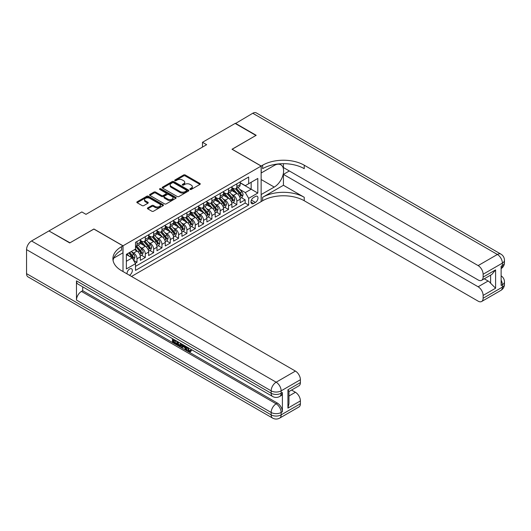 <?xml version="1.0" encoding="UTF-8"?>
<svg xmlns="http://www.w3.org/2000/svg" width="531" height="531" viewBox="0 0 531 531"><rect width="100%" height="100%" fill="white"/><g stroke="black" fill="none" stroke-linecap="round" stroke-linejoin="round"><path stroke-width="0.8" d="M190.105 189.428A0.81 0.465 0 0 0 191.253 189.428L199.928 184.416A1.155 0.664 0 0 0 200.267 183.945A1.155 0.664 0 0 0 199.928 183.474L185.226 174.984A1.155 0.664 0 0 0 183.593 174.984L174.918 179.996A0.81 0.465 0 0 0 174.679 180.321A0.81 0.465 0 0 0 174.918 180.653A0.81 0.465 0 0 0 176.06 180.653L177.181 180.009A3.697 2.131 0 0 1 182.412 180.009L183.633 180.713A3.697 2.131 0 0 1 184.715 182.219A3.697 2.131 0 0 1 183.633 183.733L182.511 184.376A0.81 0.465 0 0 0 182.272 184.708A0.81 0.465 0 0 0 182.511 185.04A0.81 0.465 0 0 0 183.653 185.04L184.781 184.39A3.697 2.131 0 0 1 190.005 184.39L191.233 185.1A3.697 2.131 0 0 1 192.315 186.607A3.697 2.131 0 0 1 191.233 188.113L190.105 188.764A0.81 0.465 0 0 0 189.872 189.096A0.81 0.465 0 0 0 190.105 189.428L190.105 188.764M129.418 275.244A3.763 2.177 120 0 0 129.677 275.104A3.763 2.177 120 0 0 132.139 271.792A3.763 2.177 120 0 0 131.562 268.772A3.763 2.177 120 0 0 129.677 268.958A3.763 2.177 120 0 0 127.028 273.863M147.744 207.893A1.155 0.664 0 0 0 147.406 208.364A1.155 0.664 0 0 0 147.744 208.836L151.866 211.219A1.155 0.664 0 0 0 153.499 211.219L163.136 205.656A1.155 0.664 0 0 0 163.475 205.185A1.155 0.664 0 0 0 163.136 204.714L148.434 196.224A1.155 0.664 0 0 0 146.802 196.224L137.164 201.787A1.155 0.664 0 0 0 136.825 202.258A1.155 0.664 0 0 0 137.164 202.736L142.149 205.61A1.155 0.664 0 0 0 143.782 205.61L147.903 203.227A1.155 0.664 0 0 0 148.242 202.756A1.155 0.664 0 0 0 147.903 202.284L145.434 200.857A3.086 1.785 0 0 1 144.532 199.596A3.086 1.785 0 0 1 146.437 197.95A3.086 1.785 0 0 1 149.802 198.335L159.479 203.924A3.086 1.785 0 0 1 160.389 205.185A3.086 1.785 0 0 1 158.477 206.831A3.086 1.785 0 0 1 155.112 206.446L153.499 205.517A1.155 0.664 0 0 0 151.866 205.517L147.744 207.893L147.744 208.836L151.866 206.473L151.866 205.517M93.901 229.087L69.979 242.8L49.184 231.085M93.901 228.994L123.019 245.807L261.139 166.064L261.139 201.614L131.509 276.452M49.184 230.793L81.84 211.942L85.995 214.338L206.639 144.691L202.484 142.288L235.14 123.431L255.935 135.445L232.02 149.251L261.139 166.064M177.268 196.556A1.155 0.664 0 0 0 178.901 196.556L188.532 190.994A1.155 0.664 0 0 0 188.87 190.523A1.155 0.664 0 0 0 188.532 190.052L173.836 181.562A1.155 0.664 0 0 0 172.203 181.562L162.566 187.124A1.155 0.664 0 0 0 162.227 187.596A1.155 0.664 0 0 0 162.566 188.067L177.268 196.556M160.07 189.6A0.81 0.465 0 0 1 160.893 189.713L175.821 198.335L166.196 203.891A1.155 0.664 0 0 1 164.564 203.891L149.868 195.401L153.99 193.038L153.99 192.076L149.868 194.459A1.155 0.664 0 0 0 149.53 194.93A1.155 0.664 0 0 0 149.868 195.401L149.868 194.459M153.99 193.038A1.155 0.664 0 0 1 155.623 193.038L155.623 192.076A1.155 0.664 0 0 0 153.99 192.076M155.623 192.076L161.583 195.521A1.155 0.664 0 0 0 163.216 195.521L165.951 193.941A1.155 0.664 0 0 0 166.289 193.47A1.155 0.664 0 0 0 165.951 192.999L159.745 189.414A0.81 0.465 0 0 1 159.512 189.082A0.81 0.465 0 0 1 160.01 188.651A0.81 0.465 0 0 1 160.893 188.751L175.834 197.379A1.155 0.664 0 0 1 176.173 197.851A1.155 0.664 0 0 1 175.834 198.322L175.834 197.379M135.272 263.276L136.998 262.281L133.546 260.29M131.582 251.807L133.673 253.008A4.706 2.715 60 0 1 136.998 258.776L140.33 256.851L140.33 260.363L145.321 257.475L141.538 255.292M139.905 247.001L141.996 248.209A4.706 2.715 60 0 1 145.321 253.971L148.647 252.052L148.647 255.557L153.638 252.676L149.855 250.486M148.222 242.196L150.313 243.404A4.706 2.715 60 0 1 153.638 249.165L156.97 247.247L156.97 250.751L161.962 247.871L158.178 245.687M156.545 237.397L158.636 238.598A4.706 2.715 60 0 1 161.962 244.366L165.287 242.441L165.287 245.953L170.278 243.065L166.495 240.882M164.862 232.591L166.953 233.799A4.706 2.715 60 0 1 170.278 239.561L173.61 237.636L173.61 241.147L178.602 238.266L174.818 236.076M173.186 227.786L175.276 228.994A4.706 2.715 60 0 1 178.602 234.755L181.927 232.837L181.927 236.341L186.919 233.461L183.135 231.277M181.502 222.98L183.593 224.188A4.706 2.715 60 0 1 186.919 229.956L190.251 228.031L190.251 231.536L195.242 228.655L191.459 226.471M189.826 218.181L191.917 219.383A4.706 2.715 60 0 1 195.242 225.151L198.567 223.226L198.567 226.737L203.565 223.85L199.775 221.666M198.143 213.376L200.233 214.584A4.706 2.715 60 0 1 203.565 220.345L206.891 218.427L206.891 221.931L211.882 219.051L208.099 216.86M206.466 208.57L208.557 209.778A4.706 2.715 60 0 1 211.882 215.54L215.208 213.621L215.208 217.126L220.206 214.245L216.416 212.061M214.783 203.771L216.874 204.973A4.706 2.715 60 0 1 220.206 210.741L223.531 208.816L223.531 212.327L228.522 209.44L224.739 207.256M223.106 198.966L225.197 200.174A4.706 2.715 60 0 1 228.522 205.935L231.848 204.017L231.848 207.521L236.846 204.641L236.846 201.13A4.706 2.715 -120 0 0 233.514 195.368L231.423 194.16M233.056 202.45L236.846 204.641M140.33 256.851A4.706 2.715 -120 0 0 136.998 251.09L134.502 249.65M148.647 252.052A4.706 2.715 -120 0 0 145.321 246.284L140.177 243.317M156.97 247.247A4.706 2.715 -120 0 0 153.638 241.479L148.494 238.512M165.287 242.441A4.706 2.715 -120 0 0 161.962 236.68L156.818 233.706M173.61 237.636A4.706 2.715 -120 0 0 170.278 231.874L165.134 228.901M181.927 232.837A4.706 2.715 -120 0 0 178.602 227.069L173.458 224.102M190.251 228.031A4.706 2.715 -120 0 0 186.919 222.27L181.775 219.296M198.567 223.226A4.706 2.715 -120 0 0 195.242 217.464L190.098 214.491M206.891 218.427A4.706 2.715 -120 0 0 203.565 212.659L198.415 209.692M215.208 213.621A4.706 2.715 -120 0 0 211.882 207.853L206.738 204.886M223.531 208.816A4.706 2.715 -120 0 0 220.206 203.054L215.055 200.081M231.848 204.017A4.706 2.715 -120 0 0 228.522 198.249L223.378 195.282M255.398 196.47L253.566 197.532A3.651 2.104 120 0 0 251.183 200.745A3.651 2.104 120 0 0 251.74 203.665A3.651 2.104 120 0 0 253.566 203.486L255.398 202.43A3.651 2.104 120 0 0 257.781 199.211A3.651 2.104 120 0 0 257.223 196.291A3.651 2.104 120 0 0 255.398 196.47M123.019 271.553L123.019 245.807M126.351 261.272L132.173 257.913L135.505 263.675L135.505 270.398L248.661 205.072L248.661 198.348L245.329 192.58L239.746 189.355M135.505 263.675L126.351 268.958L126.351 254.356L135.505 249.072L135.505 242.348L248.661 177.015L248.661 183.739L257.807 178.456L257.807 193.058L248.661 198.348M140.33 240.331L141.996 241.286A4.706 2.715 60 0 0 144.346 241.525L147.671 239.6A4.706 2.715 -120 0 0 148.647 237.45L148.647 234.755M148.647 235.525L150.313 236.487A4.706 2.715 60 0 0 152.669 236.72L155.995 234.795A4.706 2.715 -120 0 0 156.97 232.644L156.97 229.956M156.97 230.72L158.636 231.682A4.706 2.715 60 0 0 160.986 231.914L164.311 229.996A4.706 2.715 -120 0 0 165.287 227.839L165.287 225.151M165.287 225.921L166.953 226.876A4.706 2.715 60 0 0 169.309 227.109L172.635 225.19A4.706 2.715 -120 0 0 173.61 223.033L173.61 220.345M173.61 221.115L175.276 222.077A4.706 2.715 60 0 0 177.626 222.31L180.958 220.385A4.706 2.715 -120 0 0 181.927 218.234L181.927 215.54M181.927 216.309L183.593 217.272A4.706 2.715 60 0 0 185.95 217.504L189.275 215.586A4.706 2.715 -120 0 0 190.251 213.429L190.251 210.741M190.251 211.504L191.917 212.466A4.706 2.715 60 0 0 194.266 212.699L197.598 210.78A4.706 2.715 -120 0 0 198.567 208.623L198.567 205.935M198.567 206.705L200.233 207.667A4.706 2.715 60 0 0 202.59 207.9L205.915 205.975A4.706 2.715 -120 0 0 206.891 203.824L206.891 201.13M206.891 201.899L208.557 202.862A4.706 2.715 60 0 0 210.907 203.094L214.239 201.169A4.706 2.715 -120 0 0 215.208 199.019L215.208 196.331M215.208 197.094L216.874 198.056A4.706 2.715 60 0 0 219.23 198.289L222.555 196.37A4.706 2.715 -120 0 0 223.531 194.213L223.531 191.525M223.531 192.295L225.197 193.251A4.706 2.715 60 0 0 227.547 193.49L230.879 191.565A4.706 2.715 -120 0 0 231.848 189.408L231.848 186.72M135.505 266.363L245.163 203.054L245.163 199.835L240.171 202.716L240.171 199.211A4.706 2.715 -120 0 0 236.846 193.443L231.695 190.476M231.848 187.489L233.514 188.452A4.706 2.715 -120 0 0 235.87 188.684A4.706 2.715 -120 0 0 236.846 186.527L236.846 183.839M235.87 188.684L239.196 186.759A4.706 2.715 -120 0 0 240.171 184.609L240.171 181.914M136.998 241.479L136.998 244.174A4.706 2.715 60 0 1 136.029 246.324A4.706 2.715 60 0 1 135.505 246.517M136.029 246.324L139.354 244.406A4.706 2.715 -120 0 0 140.33 242.249L140.33 239.561M145.321 236.68L145.321 239.368A4.706 2.715 60 0 1 144.346 241.525M153.638 231.874L153.638 234.563A4.706 2.715 60 0 1 152.669 236.72M161.962 227.069L161.962 229.764A4.706 2.715 60 0 1 160.986 231.914M170.278 222.27L170.278 224.958A4.706 2.715 60 0 1 169.309 227.109M178.602 217.464L178.602 220.153A4.706 2.715 60 0 1 177.626 222.31M186.919 212.659L186.919 215.347A4.706 2.715 60 0 1 185.95 217.504M195.242 207.853L195.242 210.548A4.706 2.715 60 0 1 194.266 212.699M203.565 203.054L203.565 205.743A4.706 2.715 60 0 1 202.59 207.9M211.882 198.249L211.882 200.937A4.706 2.715 60 0 1 210.907 203.094M220.206 193.443L220.206 196.138A4.706 2.715 60 0 1 219.23 198.289M228.522 188.644L228.522 191.333A4.706 2.715 60 0 1 227.547 193.49M228.522 205.935L228.522 209.44M220.206 210.741L220.206 214.245M211.882 215.54L211.882 219.051M203.565 220.345L203.565 223.85M195.242 225.151L195.242 228.655M186.919 229.956L186.919 233.461M178.602 234.755L178.602 238.266M170.278 239.561L170.278 243.065M161.962 244.366L161.962 247.871M153.638 249.165L153.638 252.676M145.321 253.971L145.321 257.475M136.998 258.776L136.998 262.281M132.173 257.913L126.351 254.548M245.329 192.58L251.156 189.215L251.156 182.299L257.807 178.456M240.171 182.876L257.807 193.058M240.171 182.684L245.329 185.664L248.661 183.739M202.484 142.288L202.484 147.094M241.379 197.651L245.163 199.835M245.163 203.054L248.661 205.072M190.43 189.54L191.233 189.076A3.697 2.131 0 0 0 192.315 187.569L192.315 186.607M184.715 182.219L184.715 183.182A3.697 2.131 0 0 1 183.633 184.688L182.837 185.153M199.928 183.474L199.928 184.416L185.226 175.947A1.155 0.664 0 0 0 183.593 175.947L175.237 180.766M188.518 191.001L173.836 182.525A1.155 0.664 0 0 0 172.203 182.525L162.579 188.08M186.494 190.848A0.81 0.465 0 0 0 186.733 190.523A0.81 0.465 0 0 0 186.494 190.191L173.591 182.744A0.81 0.465 0 0 0 172.449 182.744L171.261 183.427A3.697 2.131 0 0 0 170.179 184.934A3.697 2.131 0 0 0 171.261 186.441L180.082 191.532A3.697 2.131 0 0 0 185.306 191.532L186.494 190.848L186.494 191.81A0.81 0.465 0 0 0 186.733 191.479L186.733 190.523M170.179 184.934L170.179 185.896A3.697 2.131 0 0 0 171.261 187.403L171.261 186.441M186.494 191.81L185.306 192.494A3.697 2.131 0 0 1 180.082 192.494L171.261 187.403M155.623 193.038L161.583 196.477A1.155 0.664 0 0 0 163.216 196.477L165.951 194.897A1.155 0.664 0 0 0 166.289 194.426L166.289 193.47M167.769 199.092A3.086 1.785 0 0 0 171.135 199.477A3.086 1.785 0 0 0 173.046 197.831A3.086 1.785 0 0 0 172.137 196.57L168.732 194.598A1.155 0.664 0 0 0 167.099 194.598L164.358 196.178A1.155 0.664 0 0 0 164.026 196.649A1.155 0.664 0 0 0 164.358 197.12L167.769 199.092L167.769 200.054A3.086 1.785 0 0 0 171.135 200.439A3.086 1.785 0 0 0 173.046 198.786L173.046 197.831M164.026 196.649L164.026 197.612A1.155 0.664 0 0 0 164.358 198.083L164.358 197.12M167.769 200.054L164.358 198.083M160.389 205.185L160.389 206.147A3.086 1.785 0 0 1 158.477 207.794A3.086 1.785 0 0 1 155.112 207.409L153.499 206.473A1.155 0.664 0 0 0 151.866 206.473M144.532 199.596L144.532 200.559A3.086 1.785 0 0 0 145.434 201.82L145.434 200.857M147.89 203.234L145.434 201.82M163.123 205.663L148.434 197.187A1.155 0.664 0 0 0 146.802 197.187L137.184 202.742M240.098 198.388L242.249 197.147L243.085 194.744A3.12 1.799 -120 0 0 241.87 191.817L238.067 187.416M237.304 193.749L232.797 188.532A9 5.197 -120 0 0 231.848 187.543M234.835 192.288L232.312 189.368A7.474 4.314 -120 0 0 231.848 188.863M235.445 188.85L239.289 193.304A3.12 1.799 60 0 1 240.404 195.454C240.868 196.078 241.2 195.886 241.399 194.877A3.12 1.799 -120 0 0 240.291 192.726L236.487 188.326M235.671 188.777L239.8 193.563A1.586 0.916 60 0 1 240.204 194.187L241.399 194.877M240.404 195.454L240.629 195.82M235.386 123.577L252.776 113.249L497.388 254.475A7.062 4.075 120 0 1 500.919 254.123A7.062 7.062 0 0 1 504.45 260.243A7.062 4.075 180 0 1 502.379 263.124L483.124 274.242A7.062 4.075 -120 0 0 478.126 265.593L497.388 254.475A7.062 4.075 60 0 1 502.379 263.124L502.379 265.527L501.131 266.243L501.131 285.459L502.379 284.735L502.379 287.138A7.062 4.075 60 0 1 500.919 290.371L481.657 301.495A7.062 4.075 -120 0 0 483.124 298.263L502.379 287.138A7.062 4.075 0 0 0 504.45 284.258A7.062 7.062 0 0 1 500.919 290.371M235.386 123.292L256.188 135.299L232.1 149.297M261.139 194.552L274.242 187.078A13.235 7.64 120 0 0 282.89 175.416A13.235 7.64 120 0 0 280.859 164.809A13.235 7.64 120 0 0 274.242 165.466L261.219 172.98L261.219 166.017L262.633 165.201A29.417 16.985 180 0 1 304.236 165.201L478.126 265.593M261.219 194.598L261.219 201.561L262.633 200.745A29.417 16.985 180 0 1 304.236 200.745L478.126 301.143A7.062 4.075 -120 0 0 481.657 301.495M283.435 185.279L262.633 197.286A29.417 16.985 180 0 1 304.236 197.286L283.435 185.279L283.435 174.374L289.342 170.962M283.435 163.687L283.435 167.557L478.126 279.956A7.062 4.075 -120 0 0 481.657 280.308A7.062 4.075 -120 0 0 483.124 277.076L495.602 269.874L495.602 288.22L490.611 283.229L490.611 275.144M495.602 288.22L483.124 295.428L483.124 298.263M483.124 295.428A7.062 4.075 -120 0 0 478.126 286.78L488.115 281.018A7.062 4.075 60 0 1 490.611 283.229M283.435 174.374L478.126 286.78M252.776 113.249A7.062 4.075 -60 0 1 256.307 112.897L500.919 254.123M232.1 149.204L261.219 166.017M483.124 274.242L483.124 277.076M484.272 278.802L488.115 281.018M262.633 165.201L262.633 168.659A29.417 16.985 180 0 1 304.236 168.659L304.236 165.201M481.657 280.308L491.865 274.414L495.602 269.874M187.768 347.46L189.315 350.692L189.892 350.891M187.171 347.148L188.651 351.071L189.62 351.197L190.715 350.055L191.419 350.652L190.164 351.967L188.717 351.774C187.184 350.739 186.408 349.292 186.401 347.44L186.454 346.736M183.102 346.69L182.113 347.891L181.363 347.46L182.624 344.519M185.79 346.351L186.786 349.823L186.122 350.208L185.379 349.776L184.808 347.672L182.677 346.444L182.113 347.891M173.816 340.444L173.816 341.672L176.763 343.371L176.763 344.035L176.093 344.42L172.449 342.309L172.449 338.645M176.445 340.955L175.774 341.572L173.152 340.059L173.152 342.05L173.816 341.672M76.471 280.846L271.162 393.252A7.062 4.075 120 0 0 272.629 396.484L77.931 284.078A7.062 4.075 -60 0 1 76.471 280.846L76.471 300.061A7.062 4.075 -60 0 1 81.462 291.413L82.71 290.696L277.401 403.102A7.062 4.075 60 0 1 282.399 411.744L282.399 392.528A7.062 4.075 60 0 1 280.932 395.761L279.684 396.484A7.062 4.075 -120 0 0 281.151 393.252L282.399 392.528M82.71 290.696L82.71 286.84M181.098 343.643L181.151 344.427L181.801 344.048L181.131 345.947L180.46 346.331L178.841 346.006L177.055 344.971L177.055 341.307M69.734 242.946L93.821 229.04L122.94 245.853L121.526 246.669A29.417 16.985 -0 0 0 112.911 258.677A29.417 16.985 -0 0 0 121.526 270.691L295.415 371.083A7.062 4.075 60 0 1 300.407 379.731L281.151 390.849L281.151 393.252A7.062 4.075 -0 0 1 271.162 393.252L271.162 390.849L26.55 249.623A7.062 4.075 -60 0 1 31.541 240.974L48.932 230.939L69.734 242.946M122.94 245.853L122.94 252.816L113.74 258.132M287.928 389.767L288.964 391.334L288.964 403.673L287.928 408.12L287.928 389.767L300.407 382.566L300.407 379.731M300.407 382.566A7.062 4.075 60 0 1 298.946 385.798L288.964 391.559M26.55 273.644L271.162 414.87A7.062 4.075 120 0 0 272.629 418.103L28.01 276.877A7.062 4.075 -60 0 1 26.55 273.644L26.55 249.623M291.579 390.053L295.415 392.27A7.062 4.075 60 0 1 300.407 400.912L287.928 408.12M282.399 411.744L281.151 412.468L281.151 414.87L300.407 403.746L300.407 400.912M300.407 403.746A7.062 4.075 60 0 1 298.946 406.978L279.684 418.103A7.062 4.075 -120 0 0 281.151 414.87A7.062 4.075 -0 0 1 271.162 414.87L271.162 412.468L76.471 300.061M121.526 246.669L121.526 250.128A29.417 16.985 -0 0 0 113.063 260.409M173.152 342.05L176.093 343.756L176.763 343.371M176.093 343.756L176.093 344.42M173.152 339.05L176.073 340.736M175.774 340.909L175.774 341.572M181.151 344.427L180.46 346.331M177.759 341.712L177.759 344.712L178.788 345.309L179.969 345.581L180.394 343.238M178.423 342.097L178.423 344.327L180.633 345.196M177.759 344.712L178.423 344.327M178.788 345.309L179.451 344.924M184.861 345.814L186.122 350.208M183.288 344.904L182.89 345.9L184.596 346.889L184.204 345.435M183.706 345.143L183.56 345.522L184.35 345.973M182.89 345.9L183.56 345.522M188.651 351.071L189.315 350.692M187.104 347.845L187.742 347.48M190.052 350.44L190.755 351.037L191.419 350.652M190.755 351.037L190.164 351.967M231.781 203.187L233.932 201.946L234.762 199.543A3.12 1.799 -120 0 0 233.547 196.616L229.744 192.215M228.987 198.554L224.474 193.337A9 5.197 -120 0 0 223.531 192.341M226.511 197.087L223.989 194.167A7.474 4.314 -120 0 0 223.531 193.669M227.122 193.656L230.972 198.109A3.12 1.799 60 0 1 232.08 200.253C232.551 200.884 232.883 200.691 233.082 199.676A3.12 1.799 -120 0 0 231.967 197.532L228.164 193.131M227.348 193.583L231.483 198.368A1.586 0.916 60 0 1 231.881 198.986L233.082 199.676M232.08 200.253L232.306 200.625M223.458 207.993L225.609 206.751L226.445 204.349A3.12 1.799 -120 0 0 225.23 201.422L221.427 197.021M220.664 203.36L216.157 198.136A9 5.197 -120 0 0 215.208 197.147M218.195 201.893L215.672 198.972A7.474 4.314 -120 0 0 215.208 198.468M218.805 198.461L222.648 202.908A3.12 1.799 60 0 1 223.763 205.059C224.228 205.689 224.56 205.497 224.759 204.481A3.12 1.799 -120 0 0 223.651 202.338L219.847 197.93M219.031 198.388L223.159 203.167A1.586 0.916 60 0 1 223.564 203.791L224.759 204.481M223.763 205.059L223.989 205.431M215.141 212.798L217.292 211.557L218.122 209.154A3.12 1.799 -120 0 0 216.907 206.227L213.104 201.826M212.347 208.159L207.833 202.942A9 5.197 -120 0 0 206.891 201.953M209.871 206.698L207.349 203.778A7.474 4.314 -120 0 0 206.891 203.273M210.482 203.26L214.332 207.714A3.12 1.799 60 0 1 215.44 209.864C215.911 210.488 216.243 210.296 216.436 209.287A3.12 1.799 -120 0 0 215.327 207.136L211.524 202.736M210.707 203.187L214.843 207.973A1.586 0.916 60 0 1 215.241 208.597L216.436 209.287M215.44 209.864L215.666 210.23M206.818 217.597L208.968 216.356L209.805 213.96A3.12 1.799 -120 0 0 208.59 211.026L204.787 206.625M204.023 212.964L199.517 207.747A9 5.197 -120 0 0 198.567 206.758M201.554 211.497L199.032 208.577A7.474 4.314 -120 0 0 198.567 208.079M202.165 208.066L206.008 212.519A3.12 1.799 60 0 1 207.123 214.663C207.588 215.294 207.92 215.101 208.119 214.093A3.12 1.799 -120 0 0 207.004 211.942L203.207 207.541M202.391 207.993L206.519 212.778A1.586 0.916 60 0 1 206.924 213.396L208.119 214.093M207.123 214.663L207.349 215.035M198.501 222.403L200.652 221.161L201.481 218.759A3.12 1.799 -120 0 0 200.267 215.832L196.463 211.431M195.707 217.77L191.193 212.546A9 5.197 -120 0 0 190.251 211.557M193.231 216.303L190.709 213.382A7.474 4.314 -120 0 0 190.251 212.885M193.842 212.871L197.691 217.325A3.12 1.799 60 0 1 198.8 219.469C199.271 220.1 199.603 219.907 199.795 218.891A3.12 1.799 -120 0 0 198.687 216.748L194.884 212.347M194.067 212.798L198.202 217.584A1.586 0.916 60 0 1 198.601 218.201L199.795 218.891M198.8 219.469L199.025 219.841M190.178 227.208L192.328 225.967L193.165 223.564A3.12 1.799 -120 0 0 191.95 220.637L188.147 216.236M187.383 222.569L182.876 217.352A9 5.197 -120 0 0 181.927 216.363M184.914 221.108L182.392 218.188A7.474 4.314 -120 0 0 181.927 217.683M185.525 217.677L189.368 222.124A3.12 1.799 60 0 1 190.483 224.274C190.948 224.898 191.279 224.706 191.479 223.697A3.12 1.799 -120 0 0 190.363 221.546L186.567 217.146M185.75 217.604L189.879 222.383A1.586 0.916 60 0 1 190.284 223.007L191.479 223.697M190.483 224.274L190.709 224.646M181.861 232.014L184.011 230.773L184.841 228.37A3.12 1.799 -120 0 0 183.626 225.443L179.823 221.042M179.066 227.374L174.553 222.157A9 5.197 -120 0 0 173.61 221.168M176.591 225.907L174.068 222.993A7.474 4.314 -120 0 0 173.61 222.489M177.201 222.476L181.051 226.929A3.12 1.799 60 0 1 182.16 229.08C182.631 229.704 182.963 229.511 183.155 228.503A3.12 1.799 -120 0 0 182.047 226.352L178.243 221.951M177.427 222.403L181.562 227.188A1.586 0.916 60 0 1 181.96 227.812L183.155 228.503M182.16 229.08L182.385 229.445M173.537 236.813L175.688 235.572L176.524 233.169A3.12 1.799 -120 0 0 175.31 230.242L171.506 225.841M170.743 232.18L166.236 226.956A9 5.197 -120 0 0 165.287 225.967M168.274 230.713L165.752 227.792A7.474 4.314 -120 0 0 165.287 227.295M168.885 227.281L172.728 231.735A3.12 1.799 60 0 1 173.843 233.879C174.307 234.51 174.639 234.317 174.838 233.301A3.12 1.799 -120 0 0 173.723 231.158L169.927 226.757M169.11 227.208L173.239 231.994A1.586 0.916 60 0 1 173.644 232.611L174.838 233.301M173.843 233.879L174.068 234.251M165.221 241.618L167.371 240.377L168.201 237.974A3.12 1.799 -120 0 0 166.986 235.047L163.183 230.646M162.426 236.985L157.913 231.762A9 5.197 -120 0 0 156.97 230.773M159.95 235.518L157.428 232.598A7.474 4.314 -120 0 0 156.97 232.093M160.561 232.087L164.404 236.534A3.12 1.799 60 0 1 165.519 238.684C165.991 239.308 166.322 239.123 166.515 238.107A3.12 1.799 -120 0 0 165.406 235.963L161.603 231.556M160.787 232.014L164.922 236.793A1.586 0.916 60 0 1 165.32 237.417L166.515 238.107M165.519 238.684L165.745 239.056M156.897 246.424L159.048 245.183L159.884 242.78A3.12 1.799 -120 0 0 158.669 239.853L154.866 235.452M154.103 241.784L149.596 236.567A9 5.197 -120 0 0 148.647 235.578M151.634 240.324L149.111 237.403A7.474 4.314 -120 0 0 148.647 236.899M152.244 236.886L156.087 241.339A3.12 1.799 60 0 1 157.196 243.49C157.667 244.114 157.999 243.921 158.198 242.913A3.12 1.799 -120 0 0 157.083 240.762L153.286 236.361M152.47 236.813L156.599 241.598A1.586 0.916 60 0 1 157.003 242.222L158.198 242.913M157.196 243.49L157.428 243.855M148.58 251.223L150.731 249.982L151.561 247.585A3.12 1.799 -120 0 0 150.346 244.652L146.543 240.251M145.786 246.59L141.273 241.373A9 5.197 -120 0 0 140.33 240.384M143.31 245.123L140.788 242.202A7.474 4.314 -120 0 0 140.33 241.705M143.921 241.691L147.764 246.145A3.12 1.799 60 0 1 148.879 248.289C149.35 248.92 149.682 248.727 149.875 247.718A3.12 1.799 -120 0 0 148.766 245.568L144.963 241.167M144.147 241.618L148.282 246.404A1.586 0.916 60 0 1 148.68 247.021L149.875 247.718M148.879 248.289L149.105 248.661M140.257 256.028L142.408 254.787L143.237 252.384A3.12 1.799 -120 0 0 142.029 249.457L138.226 245.056M137.463 251.395L135.471 249.092M134.993 249.928L134.668 249.557M135.604 246.497L139.447 250.951A3.12 1.799 60 0 1 140.556 253.095C141.027 253.725 141.359 253.533 141.558 252.517A3.12 1.799 -120 0 0 140.443 250.373L136.646 245.972M135.83 246.424L139.958 251.209A1.586 0.916 60 0 1 140.357 251.827L141.558 252.517M140.556 253.095L140.788 253.466M133.381 259.998L134.091 259.593L134.92 257.19A3.12 1.799 -120 0 0 133.706 254.263L131.31 251.488M129.079 256.121L127.155 253.891M126.67 254.734L126.351 254.362M128.734 252.982L131.124 255.75A3.12 1.799 60 0 1 132.239 257.9C132.71 258.524 133.042 258.331 133.235 257.323A3.12 1.799 -120 0 0 132.126 255.172L129.73 252.404M128.927 252.869L131.642 256.008A1.586 0.916 60 0 1 132.04 256.632L133.235 257.323M132.239 257.9L132.465 258.272M133.673 253.008L136.998 251.09M141.996 248.209L145.321 246.284M150.313 243.404L153.638 241.479M158.636 238.598L161.962 236.68M166.953 233.799L170.278 231.874M175.276 228.994L178.602 227.069M183.593 224.188L186.919 222.27M191.917 219.383L195.242 217.464M200.233 214.584L203.565 212.659M208.557 209.778L211.882 207.853M216.874 204.973L220.206 203.054M225.197 200.174L228.522 198.249M233.514 195.368L236.846 193.443M236.846 186.527L240.171 184.609M136.998 244.174L140.33 242.249M145.321 239.368L148.647 237.45M153.638 234.563L156.97 232.644M161.962 229.764L165.287 227.839M170.278 224.958L173.61 223.033M178.602 220.153L181.927 218.234M186.919 215.347L190.251 213.429M195.242 210.548L198.567 208.623M203.565 205.743L206.891 203.824M211.882 200.937L215.208 199.019M220.206 196.138L223.531 194.213M228.522 191.333L231.848 189.408M236.846 201.13L240.171 199.211M251.409 200.127L255.398 202.43M250.99 201.999L253.566 203.486M191.233 189.076L191.233 188.113M182.511 185.04L182.511 184.376M183.633 184.688L183.633 183.733M174.918 180.653L174.918 179.996M183.593 175.947L183.593 174.984M185.226 175.947L185.226 174.984M162.566 188.067L162.566 187.124M172.203 182.525L172.203 181.562M173.836 182.525L173.836 181.562M188.532 190.994L188.532 190.052M180.082 192.494L180.082 191.532M185.306 192.494L185.306 191.532M161.583 196.477L161.583 195.521M163.216 196.477L163.216 195.521M165.951 194.897L165.951 193.941M160.893 189.713L160.893 188.751M153.499 206.473L153.499 205.517M155.112 207.409L155.112 206.446M147.903 203.227L147.903 202.284M137.164 202.736L137.164 201.787M146.802 197.187L146.802 196.224M148.434 197.187L148.434 196.224M163.136 205.656L163.136 204.714M239.627 196.789L243.065 194.804M232.797 188.532L233.228 188.286M240.291 192.726L241.87 191.817M237.802 194.16L239.289 193.304M262.633 197.286L262.633 200.745M304.236 197.286L304.236 200.745M501.131 280.202A7.062 4.075 60 0 1 502.379 284.735A7.062 4.075 180 0 0 504.45 281.855A7.062 7.062 0 0 0 501.131 275.874M502.379 265.527A7.062 4.075 60 0 1 501.131 268.613A7.062 7.062 0 0 0 504.45 262.639A7.062 4.075 0 0 1 502.379 265.527M261.139 179.518L274.242 187.078M31.541 240.974L276.153 382.201L295.415 371.083M81.462 291.413L276.153 403.819L277.401 403.102M288.964 395.993L295.415 392.27M276.153 382.201A7.062 4.075 120 0 0 271.162 390.849A7.062 4.075 180 0 0 281.151 390.849A7.062 4.075 -120 0 0 276.153 382.201M276.153 403.819A7.062 4.075 120 0 0 271.162 412.468A7.062 4.075 180 0 0 281.151 412.468A7.062 4.075 -120 0 0 276.153 403.819M231.304 201.588L234.742 199.61M224.474 193.337L224.905 193.085M231.967 197.532L233.547 196.616M229.485 198.966L230.972 198.109M222.987 206.393L226.425 204.408M216.157 198.136L216.588 197.89M223.651 202.338L225.23 201.422M221.161 203.771L222.648 202.908M214.663 211.199L218.102 209.214M207.833 202.942L208.265 202.696M215.327 207.136L216.907 206.227M212.845 208.57L214.332 207.714M206.347 216.004L209.785 214.02M199.517 207.747L199.948 207.495M207.004 211.942L208.59 211.026M204.521 213.376L206.008 212.519M198.023 220.803L201.461 218.818M191.193 212.546L191.625 212.3M198.687 216.748L200.267 215.832M196.204 218.181L197.691 217.325M189.706 225.609L193.138 223.624M182.876 217.352L183.301 217.106M190.363 221.546L191.95 220.637M187.881 222.987L189.368 222.124M181.383 230.414L184.821 228.43M174.553 222.157L174.984 221.905M182.047 226.352L183.626 225.443M179.558 227.786L181.051 226.929M173.066 235.213L176.498 233.228M166.236 226.956L166.661 226.71M173.723 231.158L175.31 230.242M171.241 232.591L172.728 231.735M164.743 240.019L168.181 238.034M157.913 231.762L158.344 231.516M165.406 235.963L166.986 235.047M162.917 237.397L164.404 236.534M156.426 244.824L159.858 242.84M149.596 236.567L150.021 236.322M157.083 240.762L158.669 239.853M154.601 242.196L156.087 241.339M148.103 249.63L151.541 247.645M141.273 241.373L141.704 241.12M148.766 245.568L150.346 244.652M146.277 247.001L147.764 246.145M139.786 254.429L143.217 252.444M140.443 250.373L142.029 249.457M137.96 251.807L139.447 250.951M132.571 258.597L134.901 257.25M132.126 255.172L133.706 254.263M129.783 256.526L131.124 255.75M504.45 281.855L504.45 284.258M504.45 260.243L504.45 262.639M272.629 396.484A7.062 7.062 0 0 0 279.684 396.484M272.629 418.103A7.062 7.062 0 0 0 279.684 418.103"/></g></svg>
